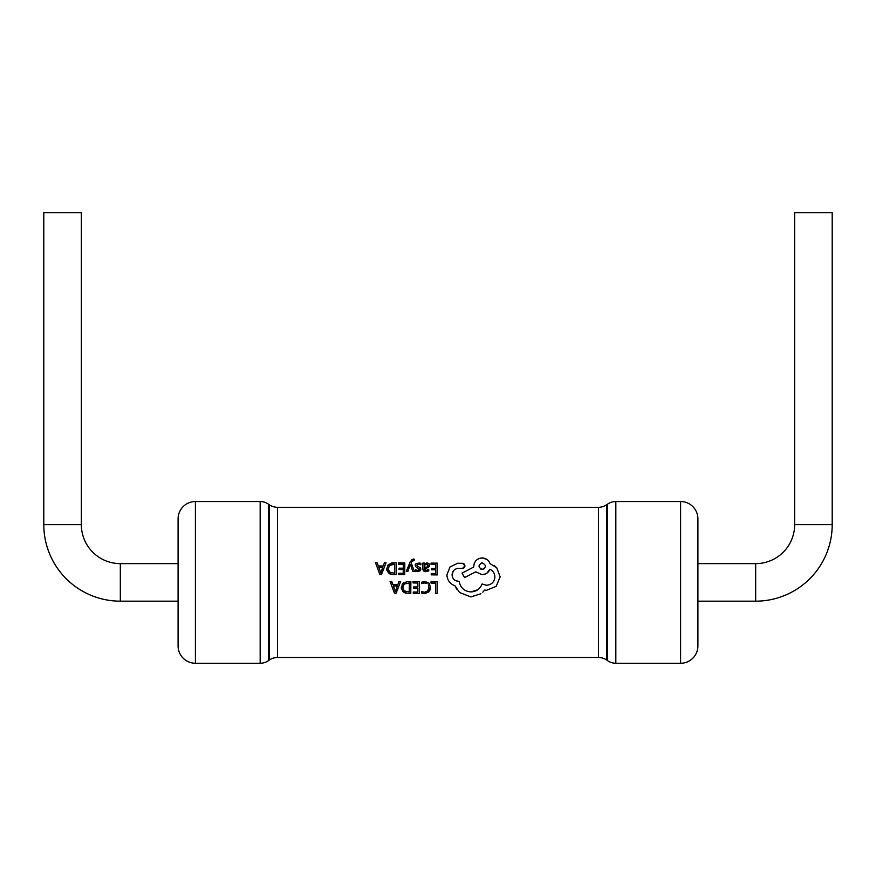 <?xml version="1.0" encoding="UTF-8"?>
<svg xmlns="http://www.w3.org/2000/svg" width="876" height="876" viewBox="0 0 876 876"><rect width="100%" height="100%" fill="white"/><g stroke="black" fill="none" stroke-linecap="round" stroke-linejoin="round"><path stroke-width="1.31" d="M697.909 563.629L755.67 563.629A38.982 38.982 0 0 0 794.652 524.636L794.652 212.748L832.2 212.748L832.2 524.636A76.53 76.53 0 0 1 755.67 601.166L697.909 601.166M178.091 601.166L120.33 601.166A76.53 76.53 0 0 1 43.8 524.636L43.8 212.748L81.348 212.748L81.348 524.636L43.8 524.636M178.091 563.629L120.33 563.629A38.982 38.982 0 0 1 81.348 524.636M195.414 501.532A17.323 17.323 0 0 0 178.091 518.866L178.091 645.93A17.323 17.323 0 0 0 195.414 663.252L195.414 501.532L260.172 501.532A14.443 14.443 0 0 1 268.45 504.149L269.25 504.696A14.443 14.443 0 0 0 277.528 507.313L598.472 507.313A14.443 14.443 0 0 0 606.75 504.696L607.55 504.149A14.443 14.443 0 0 1 615.828 501.532L680.586 501.532A17.323 17.323 0 0 1 697.909 518.866L697.909 645.93A17.323 17.323 0 0 1 680.586 663.252L615.828 663.252A14.443 14.443 0 0 1 607.55 660.646L607.55 504.149M607.55 660.646L606.75 660.088A14.443 14.443 0 0 0 598.472 657.482L277.528 657.482A14.443 14.443 0 0 0 269.25 660.088L268.45 660.646A14.443 14.443 0 0 1 260.172 663.252L195.414 663.252M413.341 560.301L414.173 560.476L411.829 561.472L411.173 562.994L411.829 561.472L414.173 560.476L414.184 559.162L411.972 559.37M414.184 559.162L413.231 559.041L414.184 559.162L414.173 560.476M412.76 571.371L414.403 571.382L412.76 571.371L410.603 565.053M407.877 571.338L406.344 571.327L407.877 571.338L410.395 564.363M423.896 571.119L427.05 571.557M428.747 570.9L428.758 569.466L428.747 570.9L425.856 571.656C423.831 571.557 422.823 570.495 422.845 568.458L423.119 570.112M424.356 563.071L422.889 563.06L424.356 563.071L424.345 564.363L424.356 563.071M424.389 564.363L426.973 562.885L424.389 564.363M428.901 563.564L426.973 562.885L428.901 563.564L429.612 565.348L428.901 563.564M424.531 569.608L424.323 568.404L428.364 567.593M429.426 566.422L429.612 565.348L426.809 568.064L424.323 568.404L426.01 570.462L424.63 569.805M428.758 569.466L426.01 570.462L428.758 569.466M431.222 574.864L437.266 574.908L431.222 574.864L431.233 573.506L434.857 573.539M431.583 569.75L435.788 569.783L431.583 569.75L431.594 568.404L435.799 568.436L435.832 564.483L431.025 564.451L435.832 564.483M432.777 568.414L431.594 568.404M429.777 584.172L428.003 582.299M429.645 590.829L430.368 588.847M423.458 593.589L425.856 593.523M422.856 592.056L421.685 591.563L421.674 593.151L421.685 591.563L424.444 592.275L427.652 590.993L424.444 592.275M428.813 588.617L427.652 590.993L428.911 587.478L428.353 584.916M423.601 582.945L426.513 583.208M427.017 583.471L424.772 582.858L421.739 583.624L421.75 582.168L421.739 583.624M435.624 593.534L435.69 583.12L431.014 583.087L431.025 581.752L437.223 581.795L437.135 593.545L435.92 593.534M413.275 592.023L413.264 593.37L413.275 592.023L417.808 592.056L413.275 592.023M417.841 588.289L417.808 592.056L417.841 588.289L414.479 588.267M413.647 586.92L413.636 588.267L413.647 586.92L417.841 586.942L413.647 586.92M417.874 583L417.841 586.942L417.874 583L413.078 582.956L417.874 583M404.044 592.494L406.07 593.205M404.143 582.409L403.059 583.197L407.636 581.587L410.866 581.609L410.778 593.348L407.428 593.326L403.004 591.738L401.252 587.566L401.394 588.979M401.252 587.566L403.059 583.197L402.128 584.314M407.636 581.587L406.289 581.675M393.904 584.697L392.93 584.697L391.419 581.467M398.974 581.522L397.824 584.73L398.974 581.522L400.65 581.533L398.974 581.522M394.474 593.238L396.094 593.249L394.474 593.238L390.083 581.456L391.758 581.467L392.93 584.697L397.824 584.73M417.096 565.951L420.436 567.834L420.841 569.17L419.889 570.955L417.556 571.601L418.498 571.524M417.556 571.601L416.407 571.481M416.428 570.199L415.585 569.783L417.71 570.407L419.319 569.29L418.87 570.101M419.002 568.502L419.319 569.29L416.264 567.144M415.312 564.604L416.166 563.476L420.009 563.005M419.867 564.297L420.874 564.856L420.885 563.334L420.874 564.856L418.465 564.024L416.724 565.151M398.69 574.634L404.734 574.678L398.69 574.634L398.7 573.276L403.234 573.309L403.256 569.553L399.062 569.52L403.256 569.553M398.492 564.221L403.299 564.253L398.492 564.221L398.503 562.885L404.821 562.929L404.734 574.678M394.036 574.601L396.204 574.612L392.853 574.59L388.418 573.003L386.677 568.82L388.484 564.462L393.05 562.841L395.634 562.863M389.47 573.758L391.495 574.47M386.677 568.82L386.809 570.221M388.484 564.462L387.564 565.557M393.05 562.841L391.616 562.95M381.191 574.503L379.888 574.503L375.497 562.721L376.844 562.731M383.239 565.984L378.355 565.951L383.239 565.984L384.4 562.786L386.075 562.797L384.4 562.786M457.666 563.257L450.034 566.969L457.666 563.257L461.608 563.29M464.477 567.429L464.992 565.907L464.28 564.111M463.919 563.794L462.594 563.301L464.992 565.907L462.386 568.469L464.214 567.736M461.882 568.382L458.126 568.36L462.386 568.469M452.706 577.689L452.071 574.831L453.22 571.152M458.126 568.36C454.414 568.929 452.399 571.086 452.071 574.831C452.421 578.784 454.578 580.963 458.542 581.39L454.764 580.153M477.705 589.789L470.828 591.924C476.27 591.694 480.015 589.044 482.074 583.985L486.487 585.267C491.556 584.807 494.36 582.036 494.896 576.977C494.371 582.025 491.567 584.796 486.487 585.267M486.804 573.243L489.947 569.258C488.469 572.696 485.83 574.514 482.052 574.711L475.81 571.831L482.052 574.711L485.676 573.9M486.979 559.457L482.172 557.924L478.559 558.724M474.168 563.717L473.763 566.214C474.245 561.209 477.048 558.439 482.172 557.924C486.092 558.176 488.72 560.082 490.067 563.662L496.714 567.714L493.965 565.37M486.541 590.282L496.166 586.34L486.541 590.282L484.614 590.096L482.796 592.165M470.872 596.928L480.913 593.742L470.872 596.928L459.539 592.505L470.872 596.928M459.539 592.505L455.082 585.88L456.79 589.263M421.75 582.168L425.002 581.511L429.032 583.142L430.51 587.402L428.78 591.946L424.455 593.643L421.674 593.151M413.078 582.956L413.078 581.62L419.396 581.664L419.319 593.413L413.264 593.37M409.278 591.99L409.333 582.934L404.132 584.128L409.333 582.934L409.278 591.99L404.121 590.851L402.85 587.533L404.132 584.128L402.949 586.438M402.894 586.778L403.212 589.57M403.431 590.019L404.876 591.377M395.131 590.917L393.39 586.022L397.332 586.055L395.339 591.738M400.65 581.533L396.094 593.249M431.025 564.451L431.036 563.115L437.354 563.158L437.266 574.908M435.766 573.539L435.788 569.783M426.294 567.024L424.323 567.276L424.98 564.768L427.696 564.472L427.718 566.52L427.696 564.472L426.579 564.089L424.707 565.119M427.718 566.52L428.123 565.458M427.696 564.472L426.579 564.089M422.845 568.458L422.889 563.06M424.334 566.476L424.323 567.276M415.695 566.673L415.213 565.283M415.574 571.218L415.585 569.783M406.344 571.327L410.22 561.702L413.231 559.041M411.173 562.994L414.403 571.382M399.062 569.52L399.073 568.174L403.267 568.206L403.299 564.253M391.933 564.264L389.557 565.381L394.758 564.199L394.693 573.254L389.535 572.116L388.276 568.798L389.557 565.381L388.276 568.798L388.637 570.845M388.32 568.042L388.276 568.798M388.856 571.283L390.302 572.641M396.28 562.863L396.204 574.612M393.642 564.188L393.05 564.188M380.545 572.181L378.815 567.287L382.757 567.309L378.815 567.287M380.764 573.003L382.757 567.309M386.075 562.797L381.509 574.514M377.173 562.731L378.355 565.951M455.082 585.88C450.034 583.909 447.297 580.24 446.891 574.875L450.034 566.969M496.714 567.714L500.163 576.846L496.166 586.34M494.896 576.977C494.754 573.441 493.111 570.867 489.947 569.258M459.21 581.401C460.437 587.829 464.313 591.333 470.828 591.924M480.924 569.192L482.172 569.455C477.978 567.243 477.989 565.064 482.216 562.94L481.548 562.994M482.216 562.94C486.421 565.13 486.41 567.298 482.172 569.455L483.88 568.973M475.81 571.831L464.576 577.591L462.024 573.145L473.752 567.046L473.763 566.214M794.652 524.636L832.2 524.636M755.67 563.629L755.67 601.166M120.33 563.629L120.33 601.166M260.172 663.252L260.172 501.532M268.45 660.646L268.45 504.149M269.25 660.088L269.25 504.696M606.75 660.088L606.75 504.696M615.828 663.252L615.828 501.532M680.586 663.252L680.586 501.532M598.472 657.482L598.472 507.313M277.528 657.482L277.528 507.313"/></g></svg>
